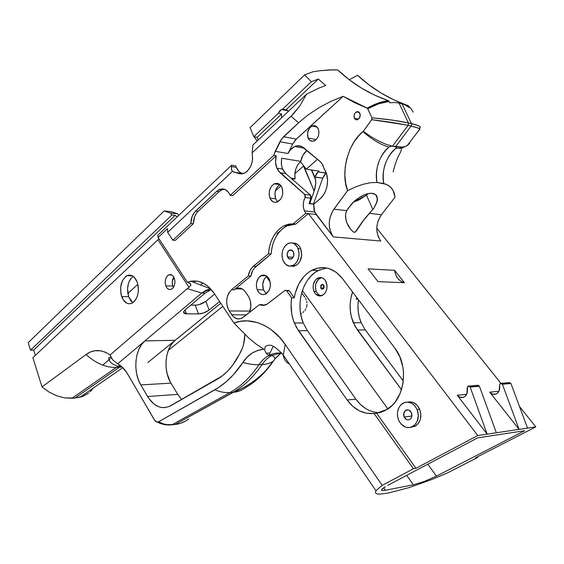 <?xml version="1.0" encoding="UTF-8"?>
<svg xmlns="http://www.w3.org/2000/svg" width="564" height="564" viewBox="0 0 564 564"><rect width="100%" height="100%" fill="white"/><g stroke="black" fill="none" stroke-linecap="round" stroke-linejoin="round"><path stroke-width="0.85" d="M366.487 195.2L368.391 193.522L366.487 195.2L372.882 209.568L366.487 195.2L353.057 202.37L359.275 199.776L366.487 195.2M373.918 208.144L364.647 218.747L356.131 231.247L354.65 232.375L353.149 231.825L350.371 228.977L348.136 225.579L346.261 221.194L345.499 215.067L346.113 212.071L347.847 208.68L354.453 201.08L360.741 196.561L363.977 194.94L369.97 193.29L372.494 193.325L374.574 193.938L376.125 195.088L377.429 198.641L377.161 201.235L373.918 208.144L376.794 202.539L377.337 197.724L376.681 195.856L375.42 194.446L371.281 193.233L367.094 193.833L363.977 194.94L357.527 198.641L351.654 203.801L346.712 210.661L333.881 209.152L347.621 190.646L355.588 186.91L363.265 184.231L370.513 182.694L376.999 182.454C374.947 168.283 378.945 156.496 388.991 147.077L390.64 146.287L392.502 146.182L408.096 125.405L404.86 124.715L371.711 119.695L363.286 131.334L371.183 136.784L378.853 141.162L386.037 144.321L392.502 146.182L408.096 125.405L411.1 126.082L395.519 146.774L401.018 147.289L405.445 146.485L408.667 144.412L405.445 146.485L402.9 147.126L392.502 146.182L396.041 146.971L396.337 147.528L395.731 148.395C385.698 157.73 381.708 169.426 383.753 183.483L376.999 182.454L386.241 184.301L390.267 186.818L393.08 190.392L395.026 197.259L381.398 214.736L378.049 220.961L376.872 226.305L376.956 231.726L378.282 236.781L380.756 241.047L333.289 236.887L380.756 241.047C375.279 232.579 375.497 223.809 381.398 214.736L369.519 213.34L373.918 208.144M316.474 126.484L316.044 126.822M320.726 288.028L323.87 288.133L320.726 288.028L321.818 289.163L323.524 288.648L324.18 286.977L323.969 285.596L322.946 289.092L320.726 288.028L321.755 284.538L323.969 285.596L323.207 284.63L322.157 284.404L320.916 285.335L320.726 288.028M316.228 291.412L318.181 294.345L320.923 295.896L317.955 294.112L316.228 291.412L313.908 291.341L316.228 291.412L315.389 287.118L315.903 283.579L318.434 279.328L321.649 277.65L320.155 278.137C315.805 281.098 314.493 285.518 316.228 291.412M326.225 282.078C327.973 287.971 326.69 292.413 322.368 295.395C318.738 296.784 315.918 295.43 313.908 291.341L315.643 294.055L319.386 295.973L323.376 294.782L325.491 292.399L326.782 289.149L327.042 285.518L325.449 280.597L323.306 278.404L322.03 277.77L319.309 277.558L315.579 279.8L313.358 284.355L313.112 287.936L313.908 291.341C312.174 285.44 313.485 281.006 317.842 278.038C321.409 276.684 324.208 278.031 326.225 282.078L326.225 282.078M263.515 289.903L266.271 293.675L263.515 289.903L262.69 284.425L264.199 279.145L266.892 276.191C262.923 279.518 261.802 284.087 263.515 289.903L257.205 289.72L263.515 289.903M269.55 279.878C271.326 286.131 270.043 290.841 265.707 294.013C262.063 295.487 259.228 294.055 257.205 289.72L256.394 286.117L256.627 282.317L258.841 277.488L262.584 275.098L265.32 275.317L266.61 275.986L269.55 279.878L270.382 283.53L270.128 287.372L268.845 290.827L265.447 294.14L262.711 294.619L260.089 293.611L258.947 292.596L257.205 289.72C255.443 283.473 256.747 278.771 261.111 275.613C264.692 274.174 267.505 275.592 269.55 279.878M509.229 382.505L510.885 383.379L502.341 384.119L500.67 383.231L499.584 384.838L500.303 383.393L502.397 384.246L519.084 429.38L489.693 392.156L492.654 394.208L496.073 394.024L497.568 393.073L499.147 390.796L499.584 384.838L499.662 387.919C499.648 390.436 498.703 392.34 496.842 393.623C494.205 395.019 491.822 394.525 489.693 392.156L498.294 391.338L489.693 392.156L519.084 429.38L502.397 384.246L510.885 383.379L502.397 384.246L510.942 383.513L527.537 428.125L535.8 426.892L487.155 434.132L470.136 387.031L479.421 386.234L470.08 386.897L479.421 386.234L496.348 432.764L527.537 428.125L510.885 383.379L508.862 382.667L501.502 383.287M277.375 201.426L275.683 198.817L269.959 198.126C268.217 191.816 269.677 187.058 274.344 183.85C277.636 182.609 280.188 183.843 281.993 187.551L282.811 192.874L282.331 195.659L280.851 198.944L277.333 201.997L274.661 202.335L272.772 201.637L270.311 198.873L269.169 194.707L269.409 191.013L271.072 186.846L273.9 184.076L277.22 183.37L279.716 184.435L281.993 187.551C283.748 193.854 282.31 198.62 277.678 201.841C274.33 203.118 271.756 201.877 269.959 198.126L275.683 198.817L277.777 201.799M353.318 322.728C349.327 312.71 349.074 302.459 352.556 291.976L350.78 298.737L350.131 304.877L350.343 311.046L351.414 317.06L355.186 326.542L401.512 389.682L357.435 330.018L353.318 322.728L361.157 322.693L353.318 322.728M358.478 299.837C357.294 307.873 358.189 315.495 361.157 322.693L365.275 329.919L403.316 381.088L365.275 329.919L357.435 330.018L365.275 329.919L361.157 322.693L359.289 317.151L358.218 311.279L357.978 305.251L358.478 299.837M356.307 299.188L358.013 299.223L356.307 299.188L356.645 297.411L356.307 299.188M326.753 267.985L318.209 270.537C302.515 278.221 295.268 304.412 303.228 322.961L294.337 323.003C291.228 315.057 290.333 306.661 291.651 297.813L294.26 297.87C296.593 284.869 302.48 275.655 311.913 270.219C323.221 264.96 333.366 267.696 342.341 278.412L394.821 348.087L399.897 356.963L402.9 367.213L403.528 372.6L402.999 383.379L400.137 393.453L395.181 402.026L392.036 405.551L384.754 410.747L380.756 412.333L376.618 413.215L415.964 468.31L477.743 435.535L308.402 213.601L316.059 214.44L333.289 236.887C327.74 227.99 327.938 218.747 333.881 209.152L346.712 210.661L345.711 213.552L345.464 216.597L346.775 222.681L350.878 229.604L353.459 232.023L355.151 232.213L362.532 221.49L369.519 213.34L381.398 214.736L395.026 197.259L394.024 192.493L391.832 188.496L388.406 185.415L383.753 183.483C380.904 171.484 386.89 154.973 395.731 148.395L401.455 148.311L407.511 145.399M409.267 401.829L413.349 402.555L416.993 405.128L419.623 409.154L417.099 409.429C419.517 416.535 418.227 422.126 413.229 426.201C407.159 429.126 402.28 427.124 398.593 420.187L401.159 424.206L405.735 427.209L407.779 427.618L410.832 427.308L414.469 425.235L417.099 421.562L418.361 415.583L417.099 409.429L414.462 405.382L411.798 403.288L407.765 402.076L404.719 402.449L401.138 404.578L399.101 407.208L397.564 411.678L397.416 415.379L398.593 420.187C396.203 413.067 397.535 407.483 402.597 403.436C408.54 400.588 413.37 402.583 417.099 409.429L419.623 409.154C416.81 403.556 412.841 401.194 407.709 402.076M293.886 243.056L297.101 244.106L299.731 246.778L300.683 248.611L298.074 248.421C300.238 255.873 298.631 261.541 293.266 265.411C288.86 267.195 285.447 265.573 283.029 260.547L285.814 264.53L289.72 266.18L293.844 265.087L296.629 262.366L298.772 257.318L299.082 252.735L297.63 247.469L294.493 243.902L292.103 242.95L289.593 242.999L286.413 244.586L284.425 246.785L282.959 249.641L282.148 252.905L282.042 256.303L283.029 260.547C280.886 253.095 282.522 247.441 287.936 243.592C292.258 241.857 295.635 243.472 298.074 248.421L300.683 248.611C298.871 244.67 296.227 242.83 292.751 243.105M305.589 298.441L306.224 299.851L305.589 298.441M248.167 295.91L249.655 298.751C251.311 303.369 251.227 307.944 249.415 312.477L250.811 306.506L250.402 301.204L248.978 297.256L245.509 292.025L248.167 295.91M404.12 416.972L411.861 416.091L404.12 416.972L403.803 413.116L405.812 410.268L407.356 409.795L408.971 410.091L411.445 412.714C412.397 415.534 411.882 417.748 409.894 419.355C407.511 420.504 405.579 419.708 404.12 416.972C403.168 414.159 403.69 411.946 405.685 410.345C408.054 409.203 409.972 409.993 411.445 412.714L411.755 416.599L410.994 418.291L409.732 419.454L408.181 419.912L406.566 419.602L404.12 416.972M287.527 256.923L293.132 257.276L287.527 256.923L287.252 253.44L288.874 250.585L291.454 250.035L293.477 252.122C294.33 255.076 293.696 257.318 291.567 258.848C289.833 259.546 288.486 258.904 287.527 256.923C286.674 253.976 287.323 251.734 289.459 250.204C291.179 249.514 292.519 250.155 293.477 252.122L293.752 255.633L292.117 258.488L289.536 259.017L287.527 256.923M304.377 210.851C302.713 206.445 302.938 202.004 305.068 197.513L310.771 198.232L309.1 203.653L313.683 204.203L314.656 212.001L304.377 210.851L303.474 207.679L303.291 204.21L303.834 200.735L305.364 196.653L305.082 194.791L280.033 172.746L276.889 168.22C275.373 164.413 275.147 160.268 276.219 155.791L273.737 155.389L275.218 151.321L288.028 153.486C289.727 150.13 291.976 147.81 294.76 146.52C297.982 145.188 300.95 145.59 303.665 147.74L319.858 161.262L321.952 163.602L326.619 174.163L327.571 180.353L326.916 186.825L325.611 190.928L323.694 194.629L321.254 197.731L313.683 204.203L314.042 210.203L316.059 214.44L305.787 213.312L304.377 210.851L314.656 212.001L333.289 236.887L331.498 234.011L329.743 228.921L329.228 223.288L329.982 217.57L332.866 210.647L347.621 190.646L345.683 183.138L344.872 175.171L345.224 166.979L346.733 158.837L350.166 149.086L354.058 141.952L358.852 135.656L363.286 131.334L371.958 119.251L371.944 117.784L367.531 108.351L354.834 102.747L343.152 96.317L296.34 139.104L292.695 144.053L288.028 153.486L275.218 151.321L279.892 141.754L292.695 144.053L279.892 141.754L283.537 136.728L296.34 139.104L283.537 136.728L298.582 122.762L308.014 114.978L318.857 107.773L330.744 101.428L343.152 96.317L295.303 140.154L292.695 144.053L288.028 153.486L290.312 149.968L294.225 146.781L297.489 145.787L301.761 146.52L320.719 162.065L322.841 165.111L324.173 168.946C330.116 177.011 327.825 192.789 319.88 199.014L313.683 204.203L309.1 203.653L310.771 198.232L305.068 197.513L310.771 198.232L311.095 196.498L310.433 195.102L304.729 194.361L278.263 170.744L276.889 168.22L282.613 169.094L276.889 168.22L275.577 162.256L276.219 155.791L232.685 195.659L230.211 195.363L232.685 195.659L276.219 155.791L273.737 155.389L274.034 154.332L281.535 139.005L298.582 122.762L291.059 116.226L252.136 152.858L252.601 158.794L251.953 162.834L250.592 166.577L247.441 171.068L244.846 172.979L242.069 173.867L239.319 173.67L232.347 171.484L167.67 232.361L172.859 240.193L190.829 223.541L193.29 223.76L175.319 240.37L172.859 240.193L175.319 240.37L193.29 223.76L190.829 223.541C191.006 218.261 192.613 214.094 195.637 211.042L198.105 211.296L196.138 213.671L194.622 216.682L193.29 223.76C193.473 218.487 195.073 214.334 198.105 211.296L195.637 211.042L216.71 191.33L219.184 191.626L198.105 211.296L219.184 191.626L216.71 191.33L219.297 189.56C223.986 187.833 227.623 189.765 230.211 195.363L273.737 155.389L230.211 195.363L228.427 192.176L225.156 189.49L221.342 188.947L217.577 190.597L194.608 212.149L192.155 216.449L190.829 223.541L172.859 240.193L167.67 232.361L167.508 228.603L158.117 237.486L187.361 282.233L192.662 280.999L198.063 281.316L203.35 283.206L208.327 286.604L214.13 293.294L233.912 322.996L240.497 321.311L247.279 320.867L257.551 322.594L264.283 325.35L270.791 329.355L279.836 337.603L285.208 344.463L382.202 485.364L413.447 468.762L374.066 413.482L366.558 413.264L359.296 410.796L352.697 406.27L347.121 399.975L296.234 327.064L293.287 320.084L291.771 313.929L291.066 304.271L291.651 297.813L286.47 290.573L284.947 290.467L267.139 304.172L262.775 305.385L259.51 304.602L243.232 317.306L240.292 318.78L237.19 318.822L233.595 316.905L229.224 310.94L227.447 307.14L226.657 302.699L226.735 299.632L227.75 295.254L228.97 292.702L231.473 289.755L248.266 276L250.106 270.396L252.46 267.096L268.534 253.751L269.282 247.744L270.882 241.991L273.265 236.718L276.36 232.121L280.04 228.399L284.178 225.706L288.599 224.162L293.139 223.837L305.78 213.298L304.377 210.851M165.788 285.835L172.845 286.047L165.788 285.835L165.21 283.072L165.358 280.153L166.225 277.523L167.677 275.577L169.489 274.612L171.4 274.781L173.106 276.064L174.354 278.263C175.63 283.248 174.671 286.9 171.484 289.226C169.038 290.15 167.141 289.015 165.788 285.835C164.526 280.858 165.492 277.206 168.692 274.887C171.111 273.984 172.993 275.112 174.354 278.263L174.946 281.055L174.791 284.002L173.909 286.646L172.436 288.585L170.61 289.529L168.707 289.332L167.014 288.035L165.788 285.835M132.336 302.367L130.869 300.873L128.627 296.692L127.527 288.683L128.458 283.347L129.396 280.985L130.594 278.94L133.259 276.346C127.894 281.013 126.35 287.795 128.627 296.692L121.641 296.558C119.307 286.942 121.105 279.977 127.027 275.655C131.384 274.069 134.796 276.254 137.271 282.226L138.222 286.188L138.406 290.432L137.806 294.591L136.474 298.293L134.535 301.211L132.159 303.108L129.565 303.813L126.963 303.284L123.22 299.851L120.943 294.006L120.647 287.111L122.395 280.752L125.8 276.395L127.464 275.472L130.087 275.091L132.66 275.951L134.239 277.192L137.271 282.226C139.632 291.856 137.877 298.842 131.997 303.192C127.542 304.828 124.087 302.621 121.641 296.558L128.627 296.692L132.808 302.727M354.347 118.179L358.507 119.096L354.347 118.179C353.558 115.444 354.284 113.343 356.526 111.891C357.978 111.362 359.092 111.834 359.867 113.301C360.664 116.036 359.945 118.137 357.71 119.596C356.244 120.125 355.123 119.653 354.347 118.179L354.037 115.557L355.108 113.019L357.09 111.707L358.838 112.046L360.227 114.739L359.331 118.172L356.808 119.822L355.369 119.434L354.347 118.179M308.099 138.039L316.178 139.562L308.099 138.039C306.626 132.751 307.965 128.747 312.111 126.026C314.782 125.074 316.834 126.012 318.265 128.839C319.753 134.119 318.434 138.131 314.31 140.859C311.596 141.839 309.53 140.894 308.099 138.039L307.514 133.005L309.474 128.169L310.919 126.724L313.126 125.709L316.355 126.399L317.969 128.239L318.942 131.623L318.54 135.445L317.292 138.194L315.41 140.217L312.632 141.268L309.988 140.471L308.099 138.039M281.619 158.23L281.302 163.109L281.901 166.979L282.613 169.094L285.751 173.592L280.033 172.746L285.751 173.592L310.433 195.102L285.751 173.592L283.248 170.406L281.803 166.606L281.358 163.905L281.619 158.23L300.767 161.353L281.619 158.23M306.957 150.489C303.777 153.041 301.712 156.665 300.767 161.353L297.848 164.702L295.804 169.038L294.845 173.888L295.071 178.739L294.634 179.119L291.595 178.682L294.634 179.119L295.071 178.739L290.982 178.146L295.071 178.739C294.175 171.611 296.072 165.823 300.767 161.353L302.981 155.185L306.957 150.489M297.545 145.78L296.41 146.816M524.696 430.713L436.423 476.136L427.801 464.2L436.423 476.136L424.262 481.466L413.341 484.807L406.672 475.374L413.341 484.807L424.262 481.466L436.423 476.136L524.696 430.713L477.623 437.854L524.696 430.713M387.877 408.935L302.367 290.573L387.877 408.935M302.149 293.499L304.793 297.165L302.149 293.499M306.675 301.317L306.936 302.84L306.675 301.317M306.985 304.419L306.823 305.991L306.985 304.419M306.414 307.542L306.823 305.991L306.414 307.542M304.941 310.341L305.787 308.994L304.941 310.341M302.762 312.576L303.918 311.539L302.762 312.576M300.661 313.922L301.5 313.45L300.661 313.922M270.177 282.028L266.335 276.586L270.177 282.028M174.368 278.292L172.471 280.125L174.368 278.292M169.849 424.967L172.076 424.777C167.325 425.207 162.841 424.206 158.653 421.773L163.482 423.909L166.859 424.657L175.094 424.488L172.098 424.762L229.9 392.579L232.946 392.361L175.122 424.473L172.098 424.762L229.9 392.579L232.946 392.361C243.81 386.319 253.518 377.048 262.056 364.563C266.631 364.372 270.403 363.23 273.371 361.136L274.908 359.049C275.021 357.738 274.005 356.533 271.876 355.426L281.528 352.888L271.876 355.426C267.844 357.696 264.572 360.741 262.056 364.563L259.01 364.704C250.472 377.224 240.772 386.516 229.9 392.579C225.121 392.904 220.115 391.98 214.877 389.802L158.653 421.773L156.975 422.084L154.451 420.046L127.788 374.249C125.067 369.547 121.711 366.057 117.721 363.773L112.581 359.762L110.114 354.96C101.435 349.229 93.427 349.081 86.066 354.509C95.795 363.343 105.884 367.65 116.332 367.432L71.988 398.247L74.941 398.05L64.479 397.867L56.767 395.794L49.131 392.093L42.018 386.946L49.131 392.093L56.767 395.794L64.479 397.867L71.988 398.247L116.332 367.432L119.321 367.305L116.332 367.432C105.884 367.65 95.795 363.343 86.066 354.509L42.018 386.946L32.888 357.703L158.265 239.453L32.888 357.703L42.018 386.946L86.066 354.509L90.303 352.056L94.78 350.73L100.956 350.822L105.595 352.296L110.114 354.96L187.262 288.641L201.771 293.047L205.106 293.132L185.14 309.869L183.519 312.244L186.508 313.859L185.062 309.932L186.508 313.859L198.493 313.908L195.243 305.173C199.106 304.983 202.638 303.707 205.853 301.338L209.131 310.059C205.902 312.414 202.356 313.697 198.493 313.908L195.243 305.173L190.808 305.117L196.491 305.11L199.318 304.553L205.853 301.338L209.131 310.059L219.6 301.507L208.638 310.44L203.308 313.048L198.493 313.908L185.937 313.838L183.92 313.182L183.624 311.744L185.14 309.869L205.106 293.132L211.288 289.565L205.106 293.132L201.771 293.047L205.938 290.312L210.591 288.789L201.771 293.047L144.906 340.903L175.171 340.296L220.736 303.213L174.276 341.072L171.075 344.907L168.551 349.743L166.845 355.334L166.02 361.397L166.119 367.622L167.141 373.713L170.279 381.941L177.773 394.391L181.601 399.425L177.773 394.391L170.97 383.146L140.803 384.93L138.321 379.65L136.636 373.699L135.839 367.375L135.959 360.988L136.989 354.855L138.892 349.285L141.571 344.548L144.906 340.903L117.721 363.773L121.817 366.713L126.703 372.508L155.086 420.927L156.686 422.02L158.653 421.773L218.712 387.447L226.157 381.793L233.221 374.919L242.908 362.448C249.069 364.189 254.442 364.943 259.01 364.704C261.527 360.868 264.798 357.816 268.831 355.539C272.87 353.374 277.192 352.599 281.803 353.205C277.269 352.585 272.941 353.36 268.831 355.539C265.898 353.649 264.551 351.097 264.791 347.882C265.27 346.317 266.617 345.443 268.809 345.274C271.777 344.519 276.6 347.776 283.283 355.052L285.208 344.463C273.639 326.619 251.939 315.988 233.912 322.996L248.731 338.012L256.486 344.357L263.867 349.25C254.829 350.258 247.843 354.657 242.908 362.448L247.236 357.082L252.298 352.986L257.91 350.336L263.867 349.25L256.486 344.357L248.731 338.012L233.912 322.996L214.13 293.294C207.496 283.882 199.734 279.871 190.843 281.246L187.361 282.233L189.765 283.213L190.822 284.46L190.47 285.856L188.954 287.309L157.934 239.778L158.893 238.678L157.934 239.778L188.954 287.309L190.681 285.497L190.695 284.129L187.361 282.233L158.11 237.458L167.508 228.603L167.67 232.361L232.347 171.484L231.515 169.545L231.459 166.62L236.288 167.332L235.689 165.837L231.6 165.231L157.878 235.153L158.11 237.458L157.878 235.153L231.6 165.231L235.689 165.837L236.288 167.332C237.648 170.575 239.658 172.605 242.323 173.402L234.116 172.239L242.323 173.402M326.239 173L324.138 175.355L322.749 178.132L313.415 204.168L322.749 178.132L314.74 177.117L311.666 169.975L315.248 178.435L315.791 183.349L314.832 189.151L309.756 203.576L313.464 204.02L309.699 203.724L314.19 191.14L303.474 166.084L294.859 173.677L303.728 165.858L314.19 191.14L315.791 183.349L315.6 179.923L314.74 177.117L318.103 171.928L316.185 174.142L314.797 176.948L322.749 178.132L326.048 173.162L318.103 171.928L319.041 171.125L318.103 171.928L326.239 173M477.37 456.875L477.764 457.397L447.196 473.069L431.756 479.513L409.217 487.585L387.898 493.119L409.217 487.585L431.756 479.513L447.196 473.069L477.764 457.397L475.6 457.785L477.764 457.397L477.37 456.875M222.808 306.322L168.291 350.42L222.808 306.322M274.908 359.049L281.041 353.106M268.69 355.44L269.98 353.036L266.278 353.17L269.98 353.036L273.23 346.303M244.875 334.466C244.677 341.974 242.887 348.517 239.496 354.1L232.375 365.613L227.419 371.331L222.047 376.054L169.285 406.447L164.625 407.631L161.459 407.483L158.336 406.602L153.873 403.972L148.692 398.269L140.803 384.93L147.585 396.506L177.773 394.391L147.585 396.506C154.064 406.672 161.671 409.809 170.406 405.897L216.456 379.678C225.713 374.588 233.39 366.064 239.496 354.1L242.323 348.312L243.655 343.984L244.875 334.466M187.262 288.641L188.954 287.309L187.262 288.641L201.771 293.047L144.906 340.903L175.171 340.296C165.019 348.044 162.89 370.47 170.97 383.146L140.803 384.93C132.744 371.895 134.824 348.862 144.906 340.903L117.721 363.773L112.581 359.762L110.114 354.96L187.262 288.641M221.772 189.864L224.38 189.194L221.885 189.814L219.184 191.626L221.772 189.864L219.297 189.56M262.887 304.955L263.176 305.378L262.887 304.955M387.665 485.421L477.623 437.854L387.665 485.421M288.204 224.246L284.876 227.031L288.204 224.246M280.202 230.951L277.002 233.63L280.202 230.951M365.43 408.414L360.318 404.36L355.905 399.192L307.401 330.652L303.228 322.961L301.303 316.982L300.203 310.644L299.97 304.137L300.612 297.651L302.107 291.398L304.405 285.546L307.465 280.287L311.18 275.789L315.445 272.193L320.14 269.634M383.562 490.546L385.431 490.264L383.703 487.754L385.431 490.264L382.251 490.553L381.532 489.749L385.275 486.76L382.152 488.967L381.567 490.292M419.743 129.868L419.842 129.029L417.861 127.957L411.107 126.082L411.706 124.884L411.459 123.643L408.421 122.931L399.037 103.022L402.047 103.769L411.424 123.615L408.421 122.931C399.848 121.013 387.687 119.3 371.944 117.784L367.77 108.704C375.37 104.552 382.491 102.133 389.139 101.428L389.787 102.817L388.384 100.709L389.139 101.428L378.811 103.769L367.77 108.704L367.206 108.133L378.134 103.106L388.384 100.709C369.032 93.899 352.155 83.648 337.744 69.943L348.996 79.545L361.2 87.921L374.341 95.006L388.384 100.709C381.779 101.435 374.715 103.91 367.206 108.133L343.152 96.317L330.744 101.428L318.857 107.773L308.014 114.978L298.582 122.762L291.059 116.226L299.667 106.187L306.435 94.251L299.667 106.187L293.266 114.034L252.136 152.858L252.954 144.976L306.435 94.251L318.568 88.245L306.435 94.251L252.954 144.976L252.136 152.858C253.469 162.312 250.895 169.094 244.402 173.197L239.319 173.67L241.096 173.923L232.347 171.484L231.423 168.897L231.6 165.231L231.459 166.62L236.288 167.332L238.812 171.287L240.476 172.605M278.32 113.272L281.647 113.963L257.156 137.285L253.835 136.685L278.32 113.272L280.075 110.34L282.599 109.183L311.328 81.717L304.595 74.864L250.099 127.668L253.835 136.685L278.32 113.272L281.408 109.444L282.599 109.183L311.328 81.717L318.322 79.038L325.689 85.474L318.568 88.245L325.689 85.474L318.322 79.038L285.92 109.895L318.322 79.038L311.328 81.717L304.595 74.864L250.099 127.668L253.835 136.685L257.156 137.285L281.647 113.963L281.415 117.982L281.647 113.963L278.32 113.272M28.2 342.679L30.541 350.173L33.678 350.089L35.342 355.398L33.678 350.089L30.541 350.173L171.9 215.018L170.427 213.086L164.131 210.971L28.2 342.679L30.541 350.173L171.9 215.018L170.427 213.086L164.131 210.971L28.2 342.679M121.211 366.184L119.321 367.305L122.169 367.037L119.321 367.305L74.941 398.05L83.289 396.161L88.879 392.875M90.078 391.839L92.242 389.512M110.699 356.723L108.598 357.928C108.993 361.728 112.215 364.506 118.278 366.276L116.332 367.432L120.308 365.458L118.278 366.276L121.182 366.156M271.876 355.426C268.069 357.484 264.791 360.53 262.056 364.563L259.01 364.704C261.745 360.657 265.017 357.604 268.831 355.539L271.876 355.426M147.782 362.589L175.171 340.296L147.782 362.589M280.16 353.769L275.443 358.387L263.677 373.248L256.592 379.939M358.746 76.225L368.821 84.72L380.961 92.968L394.032 99.948L408.421 105.849L409.379 107.646L404.078 104.403L399.037 103.022L408.421 122.931L408.096 125.405C399.524 123.502 387.397 121.598 371.711 119.695L371.944 117.784L392.896 120.202L408.421 122.931L408.096 125.405L411.107 126.082L395.519 146.774L396.344 147.408L395.731 148.395L401.483 148.304M419.842 129.029L407.257 145.568M281.055 185.852L275.338 190.893L281.055 185.852M477.919 385.141L479.365 386.093L470.08 386.897L487.155 434.132L457.249 395.244L460.259 397.387L463.728 397.204L465.244 396.217L466.851 393.848L467.281 387.644L468.014 386.136L470.08 386.897L468.874 385.938L467.57 386.573L467.366 390.852C467.352 393.475 466.4 395.456 464.503 396.788C461.831 398.233 459.413 397.719 457.249 395.244L466.576 394.356L457.249 395.244L487.155 434.132L477.743 435.535L496.348 432.764L479.365 386.093L477.299 385.346L469.227 386.03M376.759 228.194L500.825 383.203L376.759 228.194M519.507 406.538L535.8 426.892L475.6 457.785L535.8 426.892L519.507 406.538M394.617 270.332L368.144 268.866L378.021 281.626L404.409 282.726L394.617 270.332L404.409 282.726L400.821 281.26L397.824 278.51L395.695 274.753L394.617 270.332C395.653 277.086 398.917 281.217 404.409 282.726L378.021 281.626L368.144 268.866L394.617 270.332M286.794 225.952L282.663 228.639L278.976 232.354L275.888 236.929L273.498 242.196L271.897 247.934L271.15 253.927L254.216 268.217L252.721 270.523L250.881 276.113L248.266 276L231.473 289.755L234.081 289.825L231.473 289.755C225.981 295.874 225.226 302.938 229.224 310.94L249.944 311.095L229.224 310.94L231.811 314.818L246.348 314.867L231.811 314.818C234.709 318.787 238.1 319.887 241.977 318.124L259.51 304.602L262.119 304.638L261.358 305.223L262.119 304.638L259.51 304.602C261.907 305.702 264.319 305.632 266.737 304.398L285.137 290.34L289.254 290.855L294.26 297.87L291.651 297.813L286.646 290.777L289.254 290.855L294.26 297.87L295.268 293.076L298.68 284.185L303.749 276.72L306.809 273.702L310.151 271.228L317.454 268.14L325.139 267.717L328.953 268.542L336.158 272.229L342.341 278.412L394.821 348.087C409.21 365.98 404.924 399.206 387.214 409.365L376.618 413.215L415.964 468.31L477.743 435.535L308.402 213.601L305.78 213.298L308.402 213.601L305.787 213.312L293.139 223.837L295.755 224.091L291.214 224.416M254.033 136.721L257.24 140.908L254.033 136.721M312.949 71.783L304.595 74.864L312.949 71.783L319.464 70.796L312.949 71.783M285.997 110.417L286.498 109.945L285.997 110.417M337.744 69.943L328.918 69.95L319.464 70.796L331.963 69.851L337.744 69.943M418.946 130.213L410.62 141.162M306.308 169.137L319.041 171.125L306.308 169.137L317.525 159.309L306.308 169.137L300.429 161.649L306.308 169.137M137.877 284.305L127.817 293.499L137.877 284.305M169.595 424.868L172.069 424.777M265.63 293.139L266.941 293.174L265.63 293.139M234.081 289.825L235.611 288.824C239.347 287.154 242.647 288.218 245.509 292.025L243.013 289.431L240.06 288.141L236.972 288.282L234.081 289.825L250.881 276.113L234.081 289.825M171.209 211.662L164.131 210.971L171.209 211.662L177.512 213.763L170.427 213.086L177.512 213.763L178.718 215.392L177.512 213.763L171.209 211.662M177.089 216.928L175.192 215.335L171.9 215.018L175.192 215.335L33.678 350.089L175.192 215.335L177.089 216.928M359.642 77.219L357.625 75.28L349.243 79.735L357.625 75.28C371.965 88.745 388.751 98.848 407.991 105.581L409.379 107.646L405.974 105.264L402.047 103.769L411.424 123.615L418.171 125.61L420.25 127.041M379.671 494.163L387.898 493.119L379.671 494.163L377.104 493.937L375.68 493.197L375.455 491.942L376.47 490.201L382.202 485.364L413.447 468.762L415.964 468.31L413.447 468.762L374.066 413.482L376.618 413.215L374.066 413.482C363.371 414.371 354.389 409.866 347.121 399.975L355.905 399.192C362.166 407.765 369.956 412.277 379.262 412.735M385.431 490.264L413.341 484.807L385.431 490.264M173.761 276.987C172.119 279.737 171.816 282.754 172.845 286.047L172.246 281.838L173.761 276.987M288.444 290.305L289.254 290.855L286.216 290.375M308.374 213.601L295.755 224.091L286.85 225.924C277.523 231.254 272.292 240.588 271.15 253.927L268.534 253.751C269.67 240.384 274.908 231.021 284.235 225.678L293.139 223.837L295.755 224.091L308.374 213.601M291.137 266.123L295.874 265.552C301.239 261.689 302.847 256.042 300.683 248.611L301.705 255.21L299.808 261.625L297.214 264.692L294.006 266.215L292.328 266.321M419.623 409.154L420.829 414.032L420.427 418.989L419.623 421.252L418.467 423.261L415.266 426.18L410.796 427.315L415.753 425.883C420.751 421.823 422.041 416.246 419.623 409.154M262.119 304.638L264.114 305.286M248.266 276L250.881 276.113C251.629 271.911 253.342 268.661 256.007 266.37L253.391 266.236L256.007 266.37L271.15 253.927L268.534 253.751L253.391 266.236C250.726 268.534 249.013 271.792 248.266 276M324.046 285.807L323.962 287.936L324.046 285.807M193.981 282.444L195.68 280.985L193.981 282.444M173.472 287.386L172.845 286.047M205.853 301.338L214.637 294.055L205.853 301.338M202.941 283.001L200.608 284.989L202.941 283.001M399.037 103.022L394.61 102.444L389.787 102.817L394.61 102.444L399.037 103.022M298.518 330.765L307.401 330.652L355.905 399.192L347.121 399.975L298.518 330.765L294.337 323.003L303.228 322.961L307.401 330.652L298.518 330.765M275.683 198.817L274.879 193.586L275.627 189.983L277.291 186.917L279.991 184.661C275.38 187.882 273.942 192.599 275.683 198.817M508.594 382.885L508.206 383.562M498.661 391.761L498.294 391.338M476.636 386.277L477.031 385.572M314.226 126.456L314.987 125.765L314.226 126.456M408.696 106.208L409.09 106.596M413.151 112.095L411.248 108.922L408.738 106.286M388.991 147.077C380.961 144.906 372.282 139.752 362.955 131.623C348.009 142.981 340.311 173.211 347.621 190.646L355.588 186.91L363.265 184.231L370.513 182.694L376.999 182.454C374.144 170.363 380.129 153.711 388.991 147.077L390.64 146.287L392.502 146.182L386.037 144.321L378.853 141.162L371.183 136.784L363.286 131.334L362.955 131.623C372.282 139.752 380.961 144.906 388.991 147.077M409.802 142.925L408.667 144.412M419.186 128.409C422.013 127.104 419.426 125.504 411.431 123.615L411.706 124.884L411.107 126.082C416.105 127.217 419.017 128.197 419.849 129.029M375.68 493.197L375.455 491.942L376.47 490.201L382.202 485.364L285.208 344.463L283.283 355.052C283.748 359.226 285.8 362.222 289.424 364.048M214.877 389.802C220.115 391.98 225.121 392.904 229.9 392.579C240.772 386.516 250.472 377.224 259.01 364.704C254.216 364.915 248.851 364.161 242.908 362.448C234.694 374.722 225.346 383.844 214.877 389.802M245.291 387.736C253.92 382.963 261.83 376.068 269.028 367.051L273.371 361.136C270.565 363.181 266.793 364.323 262.056 364.563C253.518 377.048 243.81 386.319 232.946 392.361L233.284 392.332C237.881 391.917 241.878 390.38 245.291 387.736C241.878 390.38 237.881 391.917 233.284 392.332L175.122 424.473L180.381 423.352L185.528 421.075M119.321 367.305L74.941 398.05L81.731 396.739L87.596 393.834M188.855 418.953C184.555 422.048 180.085 423.881 175.46 424.431L175.122 424.473M288.486 111.27L286.857 110.036L282.599 109.183L285.92 109.895L288.486 111.27M258.263 139.942L257.156 137.285L258.263 139.942M310.433 195.102L304.729 194.361L305.082 197.485L310.785 198.204L310.433 195.102M375.624 194.608L377.429 198.641M318.209 270.537L311.913 270.219M304.215 148.198L294.76 146.52M205.938 290.312L209.272 290.397M189.934 283.325L190.865 284.742M317.088 127.034L312.111 126.026M359.388 112.539L356.526 111.891M242.365 289.022L235.611 288.824M132.505 275.866L127.027 275.655M171.886 275.013L168.692 274.887M292.166 250.395L289.459 250.204M408.773 410.014L405.685 410.345M284.235 225.678L286.85 225.924M293.266 265.411L295.874 265.552M413.229 426.201L415.753 425.883M102.747 365.112L111.249 357.844M274.344 183.85L279.927 184.611M402.9 147.126L401.455 148.311L401.053 150.666C400.221 154.085 397.169 155.664 393.143 171.879M375.998 490.835L283.283 355.052M269.049 367.03C258.961 378.514 247.039 386.946 233.284 392.332L175.094 424.488M122.839 367.693L79.947 397.267M172.076 424.777C166.923 425.432 162.002 424.544 157.328 422.119M288.162 110.882L281.408 109.444M266.384 275.838L261.111 275.613M320.155 278.137L317.842 278.038M323.13 284.587L321.755 284.538M311.349 169.926L315.565 179.733M210.555 288.796L190.843 281.246"/></g></svg>
